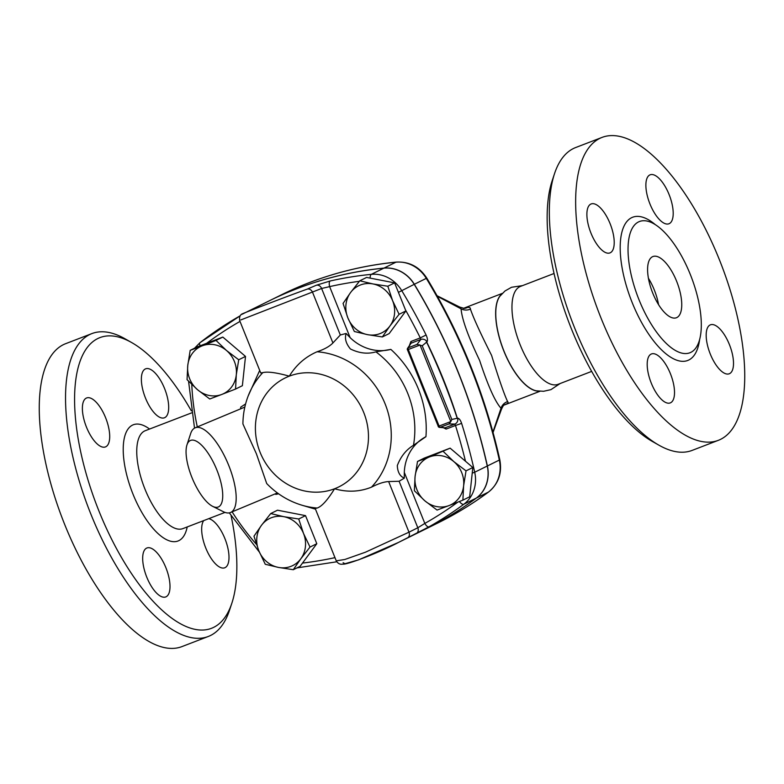 <?xml version="1.0" encoding="UTF-8"?>
<svg xmlns="http://www.w3.org/2000/svg" width="784" height="784" viewBox="0 0 784 784"><rect width="100%" height="100%" fill="white"/><g stroke="black" fill="none" stroke-linecap="round" stroke-linejoin="round"><path stroke-width="1.18" d="M560.197 383.503L550.917 389.648L543.586 391.285L536.305 390.814A52.332 21.207 -111 0 1 503.955 351.036A52.332 21.207 -111 0 1 499.918 296.195L505.004 290.972L511.54 287.267L522.546 285.611M554.033 273.498L520.458 286.415A52.44 21.256 69 0 0 520.164 344.803A52.44 21.256 69 0 0 558.11 384.307L591.685 371.391M648.407 278.251A32.771 13.289 -111 0 1 654.248 289.845A32.771 13.289 -111 0 1 658.56 304.633M676.621 281.24A32.771 13.289 -111 0 1 676.435 317.736A32.771 13.289 -111 0 1 652.719 293.049A32.771 13.289 -111 0 1 652.905 256.544A32.771 13.289 -111 0 1 676.621 281.24M729.62 373.605A26.225 10.623 -111 0 1 729.257 373.772A26.225 10.623 -111 0 1 710.098 353.564A26.225 10.623 -111 0 1 710.069 324.978A26.225 10.623 -111 0 1 710.431 324.821A26.225 10.623 -111 0 1 729.59 345.029A26.225 10.623 -111 0 1 729.62 373.605M651.288 383.16A26.225 10.623 -111 0 1 651.435 353.966A26.225 10.623 -111 0 1 670.418 373.713A26.225 10.623 -111 0 1 670.261 402.907A26.225 10.623 -111 0 1 651.288 383.16M590.773 204.114A26.225 10.623 -111 0 1 591.136 203.958A26.225 10.623 -111 0 1 610.295 224.155A26.225 10.623 -111 0 1 610.324 252.742A26.225 10.623 -111 0 1 609.962 252.899A26.225 10.623 -111 0 1 590.803 232.701A26.225 10.623 -111 0 1 590.773 204.114M669.105 194.569A26.225 10.623 -111 0 1 668.958 223.763A26.225 10.623 -111 0 1 649.975 204.007A26.225 10.623 -111 0 1 650.132 174.812A26.225 10.623 -111 0 1 669.105 194.569M658.893 445.165L652.288 441.412A155.683 63.102 -111 0 1 569.419 323.772A155.683 63.102 -111 0 1 552.112 180.918L554.504 173.705A162.239 65.758 69 0 0 574.741 328.192A162.239 65.758 69 0 0 658.893 445.165A162.239 65.758 69 0 0 692.145 450.398L718.428 440.294A162.239 65.758 69 0 0 719.359 259.641A162.239 65.758 69 0 0 601.965 137.435A162.239 65.758 69 0 0 601.034 318.088A162.239 65.758 69 0 0 718.428 440.294M601.965 137.435L575.672 147.539A162.239 65.758 69 0 0 554.504 173.705M639.029 299.802A70.305 28.498 69 0 0 692.213 351.565A70.305 28.498 69 0 0 690.312 274.478A70.305 28.498 69 0 0 641.949 220.863A70.305 28.498 69 0 0 639.029 299.802M208.72 518.665A26.225 10.623 -111 0 1 226.213 542.175A26.225 10.623 -111 0 1 225.106 567.626A26.225 10.623 -111 0 1 224.743 567.783A26.225 10.623 -111 0 1 206.692 550.201A26.225 10.623 -111 0 1 203.722 520.586M146.775 577.171A26.225 10.623 -111 0 1 146.931 547.977A26.225 10.623 -111 0 1 166.257 568.635A26.225 10.623 -111 0 1 165.747 596.928A26.225 10.623 -111 0 1 146.775 577.171M86.26 398.125A26.225 10.623 -111 0 1 86.622 397.968A26.225 10.623 -111 0 1 105.958 418.627A26.225 10.623 -111 0 1 105.448 446.919A26.225 10.623 -111 0 1 86.299 426.712A26.225 10.623 -111 0 1 86.26 398.125M164.591 388.58A26.225 10.623 -111 0 1 164.444 417.774A26.225 10.623 -111 0 1 145.109 397.116A26.225 10.623 -111 0 1 145.618 368.833A26.225 10.623 -111 0 1 164.591 388.58M231.094 515.696A155.683 63.102 -111 0 1 231.888 603.082A155.683 63.102 -111 0 1 96.785 505.523A155.683 63.102 -111 0 1 131.712 342.588A155.683 63.102 -111 0 1 191.316 410.826M131.712 342.588L125.107 338.835A162.239 65.758 69 0 0 91.855 333.602A162.239 65.758 69 0 0 90.924 514.255A162.239 65.758 69 0 0 208.328 636.461A162.239 65.758 69 0 0 229.496 610.295L231.888 603.082M91.855 333.602L65.572 343.706A162.239 65.758 69 0 0 64.641 524.359A162.239 65.758 69 0 0 182.035 646.565L208.328 636.461M443.342 451.515L453.828 461.609A26.225 23.951 -116.3 0 0 429.573 456.905L450.134 448.154L472.83 467.509L466.029 470.861L463.609 485.923A26.225 23.951 -116.3 0 0 453.828 461.609L466.029 470.861M415.079 476.515L417.509 461.453L429.573 456.905A26.225 23.951 -116.3 0 0 415.079 476.515A26.225 23.951 -116.3 0 0 424.859 500.829L414.364 490.735L415.079 476.515M449.114 505.533L437.06 510.08L424.859 500.829A26.225 23.951 -116.3 0 0 449.114 505.533A26.225 23.951 -116.3 0 0 463.609 485.923L462.893 500.143L449.114 505.533M343.069 303.437L350.575 292.53A26.225 23.951 -116.3 0 0 347.861 317.892L343.069 303.437M367.51 334.65L354.358 331.505L347.861 317.892A26.225 23.951 -116.3 0 0 367.51 334.65A26.225 23.951 -116.3 0 0 389.883 326.046L382.367 336.944L367.51 334.65M359.797 280.79L372.949 283.935A26.225 23.951 -116.3 0 0 350.575 292.53L359.797 280.79L366.589 277.438L394.607 282.867L405.896 310.944L399.095 314.306L389.883 326.046A26.225 23.951 -116.3 0 0 392.608 300.684L399.095 314.306M372.949 283.935L387.815 286.229L392.608 300.684A26.225 23.951 -116.3 0 0 372.949 283.935M209.74 398.987L197.539 389.736A26.225 23.951 -116.3 0 0 221.803 394.44L209.74 398.987M236.288 374.83L235.572 389.05L221.803 394.44A26.225 23.951 -116.3 0 0 236.288 374.83A26.225 23.951 -116.3 0 0 226.517 350.517L238.718 359.768L236.288 374.83M187.053 379.642L187.768 365.422A26.225 23.951 -116.3 0 0 197.539 389.736L187.053 379.642M202.252 345.813L216.021 340.423L226.517 350.517A26.225 23.951 -116.3 0 0 202.252 345.813A26.225 23.951 -116.3 0 0 187.768 365.422L190.189 350.36L202.252 345.813M472.83 467.509L469.685 496.782L462.893 500.143M450.134 448.154L424.301 458.091L417.509 461.453M394.607 282.867L387.815 286.229M405.896 310.944L389.168 333.582L382.367 336.944M190.189 350.36L196.99 346.998L222.823 337.071L216.021 340.423M222.823 337.071L245.51 356.416L238.718 359.768M245.51 356.416L242.374 385.699L235.572 389.05M310.013 547.065L300.791 558.816A26.225 23.951 -116.3 0 0 303.516 533.453L310.013 547.065L316.805 543.714L302.497 563.079L300.076 566.352L293.285 569.713L278.418 567.41A26.225 23.951 -116.3 0 0 300.791 558.816L293.285 569.713M283.867 516.695L298.724 518.988L303.516 533.453A26.225 23.951 -116.3 0 0 283.867 516.695A26.225 23.951 -116.3 0 0 261.493 525.3L270.715 513.559L283.867 516.695M258.769 550.662L253.977 536.197L261.493 525.3A26.225 23.951 -116.3 0 0 258.769 550.662A26.225 23.951 -116.3 0 0 278.418 567.41L265.266 564.274L258.769 550.662M298.724 518.988L305.525 515.637L277.507 510.198L270.715 513.559M305.525 515.637L316.805 543.714M370.117 278.114A4.92 1.891 -95.6 0 1 371.312 274.351A393.313 359.307 -116.3 0 0 330.162 280.995A4.92 1.95 77.3 0 0 329.633 286.621A388.394 354.819 63.7 0 1 359.376 281.309M330.162 280.995L316.383 285.219A4.92 4.106 66.9 0 1 321.616 288.483L329.633 286.621L350.144 337.659L346.126 333.465L340.315 334.984L332.916 342.961C329.554 346.43 324.272 349.37 317.05 351.771C305.378 356.838 296.127 364.972 289.306 376.153C276.37 372.567 267.53 371.4 262.797 372.635L260.709 372.919L239.649 320.529C239.257 316.765 240.11 314.649 242.217 314.188L242.158 314.217M405.504 309.974A552.269 504.524 63.7 0 1 420.273 337.894L426.094 335.013A557.189 509.022 -116.3 0 0 401.673 290.531A32.771 29.939 -116.3 0 0 371.312 274.351L383.856 268.157A393.313 359.307 -116.3 0 0 269.412 300.762L242.315 314.139M316.383 285.219L307.299 289.1C287.806 295.999 231.251 317.736 243.06 313.806M343.118 562.716L344.94 563.735L358.631 559.845L398.605 542.371L428.985 526.838A393.313 359.307 -116.3 0 0 463.746 504.288A32.771 29.939 -116.3 0 0 474.712 472.223A557.189 509.022 -116.3 0 0 461.619 423.38C460.502 420.165 459.208 418.421 457.719 418.146L451.829 419.45L450.555 422.047A1.637 0.666 -111 0 1 450.408 421.714L439.089 426.055L408.327 349.527A1.637 0.666 69 0 1 408.209 347.802L411.022 343.225L420.832 339.452L417.01 344.421L408.209 347.802A1.637 1.519 -148.4 0 0 407.533 348.37L411.022 343.225A1.637 0.666 69 0 0 410.904 341.501L420.273 337.894L420.832 339.452A4.92 4.4 37.6 0 1 427.025 341.804C427.829 340.393 427.515 338.129 426.094 335.013M240.855 319.921L321.616 288.483L340.315 334.984M417.01 344.421L422.213 345.773L427.025 341.804M407.366 538.01A4.92 4.096 -116.5 0 0 408.983 532.179L365.462 552.201L344.793 559.502L336.248 560.834C337.914 563.578 340.109 564.666 342.843 564.108C346.038 565.186 378.682 552.906 398.605 542.371M416.226 533.581A4.92 4.096 -116.6 0 0 417.813 527.769L408.983 532.179L388.639 481.562L399.115 481.258L404.289 478.152L404.299 472.38A45.884 41.915 -116.3 0 1 425.947 436.668A99.774 91.15 -116.3 0 0 390.853 349.39L375.918 351.859C367.745 354.26 359.258 353.3 350.438 348.978C345.94 343.588 344.509 338.414 346.126 333.465M428.985 526.838A4.92 1.999 -119.4 0 1 424.82 523.418L417.813 527.769L399.115 481.258M461.619 423.38L455.484 425.487A552.269 504.524 63.7 0 1 465.49 461.247M457.719 418.146A4.92 4.469 91.4 0 1 454.847 424.066L455.484 425.487L446.116 429.093A1.637 0.666 69 0 0 445.038 427.839L439.51 427.388A1.637 1.539 -83.8 0 0 440.177 427.309L448.977 423.928L454.847 424.066L445.038 427.839L440.177 427.309A1.637 0.666 69 0 1 439.089 426.055L438.168 426.378A1.637 1.637 0 0 0 439.51 427.388A1.637 1.539 -83.8 0 1 438.256 426.359L407.474 349.801A1.637 1.519 -148.4 0 1 407.533 348.37A1.637 1.637 0 0 0 407.406 349.84L419.636 345.176A1.637 0.666 -111 0 1 419.518 344.823M450.555 422.047L448.977 423.928M420.038 345.019L450.8 421.557M336.248 560.834L315.188 508.434L317.216 508.022C321.812 506.454 327.604 500.035 334.572 488.765C347.351 492.43 359.66 491.891 371.479 487.158C378.26 483.669 383.984 481.807 388.639 481.562M350.144 337.659A45.884 41.915 -116.3 0 0 390.853 349.39M451.839 419.44L422.213 345.773M426.418 341.775C438.393 366.755 448.703 392.382 457.327 418.656M212.591 506.317L223.303 511.687A45.884 16.493 -112.7 0 0 230.525 512.501A45.884 16.493 -112.7 0 0 228.703 465.353A45.884 16.493 -112.7 0 0 195.177 427.809A45.884 16.493 -112.7 0 0 190.679 433.523L186.964 444.91A36.054 12.956 67.3 0 1 216.345 468.705A36.054 12.956 67.3 0 1 212.591 506.317A36.054 12.956 67.3 0 1 191.933 477.466A36.054 12.956 67.3 0 1 186.964 444.91M262.797 372.635A79.625 72.736 -116.3 0 0 248.156 396.028C244.755 404.936 243.001 414.236 242.913 423.938L256.397 453.799L266.707 483.542C276.762 493.949 288.561 501.192 302.105 505.259A79.625 72.736 -116.3 0 0 317.216 508.022M259.7 370.411L248.156 396.028M311.552 508.032L315.472 509.159M245.588 403.966L240.727 407.121A99.774 91.15 -116.3 0 0 240.61 408.856M275.213 493.851A99.774 91.15 -116.3 0 0 275.811 494.4L278.624 493.822M426.006 528.828A393.313 359.307 -116.3 0 0 426.075 528.798A393.313 359.307 -116.3 0 0 476.407 498.036A32.771 29.939 -116.3 0 0 487.383 465.97A557.189 509.022 -116.3 0 0 414.334 284.269A32.771 29.939 -116.3 0 0 383.974 268.099A393.313 359.307 -116.3 0 0 269.529 300.693A393.313 359.307 -116.3 0 0 269.471 300.733M404.289 478.152C399.938 476.3 397.606 472.105 397.312 465.559C400.751 456.523 406.141 449.771 413.482 445.302L425.947 436.668M457.307 418.137C449.124 392.304 438.942 366.981 426.761 342.147M399.624 541.862L425.947 528.867A393.313 359.307 -116.3 0 0 476.29 498.095A32.771 29.939 -116.3 0 0 487.256 466.029A557.189 509.022 -116.3 0 0 414.217 284.327A32.771 29.939 -116.3 0 0 383.856 268.157M501.348 294.421A52.44 21.256 69 0 0 503.142 349.262A52.44 21.256 69 0 0 538.549 391.167M504.337 404.975L506.15 404.123C508.042 403.201 508.532 402.368 507.62 401.604C504.328 394.724 498.987 379.329 491.588 355.397C480.406 333.2 473.35 317.755 470.42 309.072C470.449 307.632 469.41 307.112 467.303 307.495L463.266 308.445M470.42 309.072A9.829 9.094 7.1 0 1 461.061 308.818C461.913 319.127 468.097 336.316 479.602 360.366C488.03 385.885 495.174 401.839 501.025 408.229L501.201 409.973C502.711 406.337 503.867 404.593 504.661 404.76A9.829 9.065 -118.9 0 1 506.15 404.123M492.93 432.082L501.025 408.229A9.829 9.29 123.7 0 1 507.62 401.604M467.303 307.495A9.829 9.006 -96 0 1 464.275 308.416L459.669 307.054L461.061 308.818L437.354 296.283M699.622 339.629A76.724 31.095 -111 0 1 672.496 358.268A76.724 31.095 -111 0 1 632.218 302.683A76.724 31.095 -111 0 1 622.31 230.663A76.724 31.095 -111 0 1 655.453 224.763M149.568 429.044A62.269 25.245 69 0 0 124.587 436.913A62.269 25.245 69 0 0 132.976 494.096A62.269 25.245 69 0 0 164.571 538.579A62.269 25.245 69 0 0 187.209 526.936M224.998 512.413L182.897 528.602A52.44 21.256 -111 0 1 144.952 489.098A52.44 21.256 -111 0 1 145.256 430.7L191.629 412.874M398.429 292.363L414.217 284.327M307.299 289.1A4.92 4.106 66.8 0 1 312.571 292.344L332.916 342.961M194.589 348.184L199.94 342.716L240.276 315.746A393.313 359.307 -116.3 0 0 200.077 342.628A4.92 1.96 52 0 0 199.94 342.716A4.92 1.96 52 0 0 200.145 345.783M206.662 343.284A388.394 354.819 63.7 0 1 240.002 321.42M256.476 544.419A240.904 220.079 63.7 0 1 232.113 511.844M197.303 426.927A240.904 220.079 63.7 0 1 191.776 384.483M334.964 557.64A388.394 354.819 63.7 0 1 302.497 563.079M476.29 498.095L463.746 504.288A4.92 1.97 -126.6 0 1 459.404 501.515M457.768 502.162A388.394 354.819 63.7 0 1 424.82 523.418L404.299 472.38M487.256 466.029L474.712 472.223A4.92 0.519 167.4 0 1 472.233 473.056M442.147 427.113L446.116 429.093M410.904 341.501L409.375 345.597M375.918 351.859A90.317 82.516 63.7 0 1 413.482 445.302M371.479 487.158A79.625 72.736 -116.3 0 0 385.071 403.77A79.625 72.736 -116.3 0 0 317.05 351.771M289.306 376.153A60.721 55.468 63.7 0 1 363.747 412.541A60.721 55.468 63.7 0 1 334.572 488.765A60.721 55.468 63.7 0 1 260.131 452.388A60.721 55.468 63.7 0 1 289.306 376.153M488.53 492.029A6.556 2.626 -126.6 0 1 488.363 492.127A393.313 359.307 63.7 0 1 438.021 522.899C455.759 514.137 472.595 503.847 488.53 492.029C498.516 483.826 502.27 473.046 499.79 459.679A6.556 0.686 167.4 0 1 499.33 460.061A32.771 29.939 63.7 0 1 488.363 492.127L476.407 498.036M269.529 300.693L281.476 294.794C317.579 277.026 355.848 266.119 396.283 262.091C409.199 261.435 419.381 266.785 426.819 278.163L426.29 278.369A557.189 509.022 63.7 0 1 499.33 460.061L487.383 465.97M396.283 262.091A6.556 2.519 84.4 0 0 395.93 262.189A32.771 29.939 63.7 0 1 426.29 278.369L414.334 284.269M281.476 294.794A393.313 359.307 63.7 0 1 395.93 262.189L383.974 268.099M259.357 552.083L229.3 512.873M194.52 428.133L188.562 381.24M336.757 561.785L296.93 567.91M230.525 512.501L277.409 492.94M195.177 427.809L244.824 407.092M302.105 505.259L312.277 508.248M504.298 405.005L539.941 391.294M463.275 308.406L502.289 293.402M493.048 432.494L501.201 409.973M437.051 295.735L459.679 307.044M426.819 278.163C461.012 334.876 485.335 395.381 499.79 459.679M426.075 528.798L438.021 522.899"/></g></svg>
